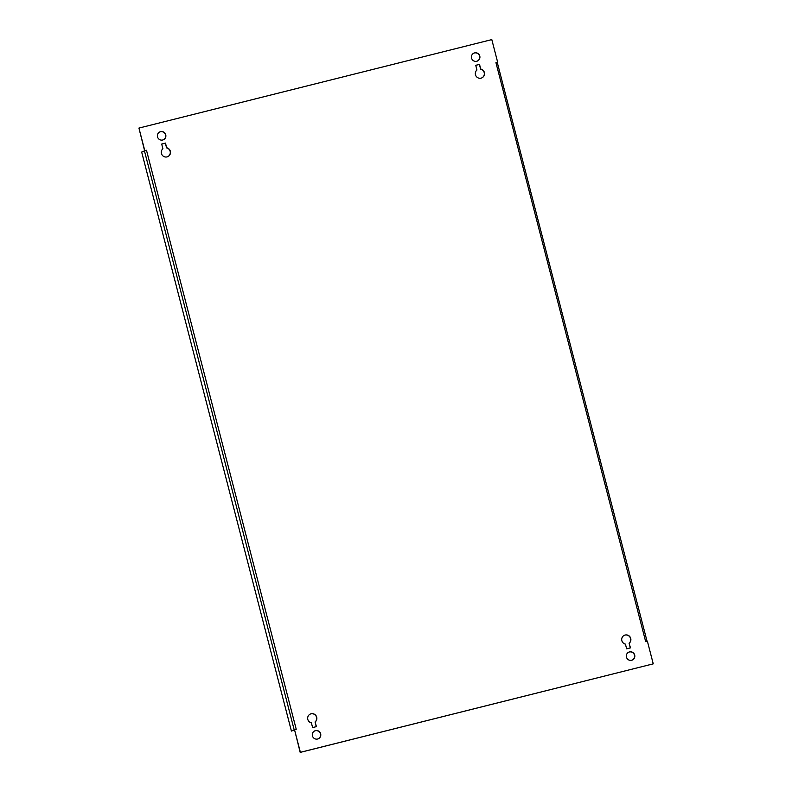 <?xml version="1.0" encoding="UTF-8"?>
<svg xmlns="http://www.w3.org/2000/svg" width="792" height="792" viewBox="0 0 792 792"><rect width="100%" height="100%" fill="white"/><g stroke="black" fill="none" stroke-linecap="round" stroke-linejoin="round"><path stroke-width="1.19" d="M161.697 144.085L165.36 143.164L166.577 147.876L165.528 143.095L161.697 144.055L162.914 148.757A4.673 4.574 66.1 0 0 167.775 156.638A4.673 4.574 66.1 0 0 166.746 147.797M166.577 147.876A4.673 4.574 -113.9 0 1 167.696 156.667M475.735 65.34L479.398 64.419L480.615 69.132L479.566 64.35L475.735 65.31L476.952 70.013A4.673 4.574 66.1 0 0 481.813 77.893A4.673 4.574 66.1 0 0 480.784 69.052M480.615 69.132A4.673 4.574 -113.9 0 1 481.734 77.923M474.566 52.906A4.316 4.217 66.1 0 0 471.656 58.459A4.316 4.217 66.1 0 0 477.398 61.033A4.316 4.217 66.1 0 0 474.566 52.906M473.814 53.173A4.316 4.217 -113.9 0 1 479.447 55.737A4.316 4.217 -113.9 0 1 477.309 61.063M160.529 131.65A4.316 4.217 66.1 0 0 157.618 137.204A4.316 4.217 66.1 0 0 163.36 139.778A4.316 4.217 66.1 0 0 160.529 131.65M159.776 131.917A4.316 4.217 -113.9 0 1 165.409 134.482A4.316 4.217 -113.9 0 1 163.271 139.808M629.482 651.915A4.316 4.217 66.1 0 0 626.571 657.469A4.316 4.217 66.1 0 0 632.313 660.043A4.316 4.217 66.1 0 0 629.482 651.915M628.729 652.192A4.316 4.217 -113.9 0 1 634.362 654.756A4.316 4.217 -113.9 0 1 632.224 660.082M315.444 730.66A4.316 4.217 66.1 0 0 312.533 736.213A4.316 4.217 66.1 0 0 318.275 738.788A4.316 4.217 66.1 0 0 315.444 730.66M314.691 730.937A4.316 4.217 -113.9 0 1 320.324 733.501A4.316 4.217 -113.9 0 1 318.186 738.827M138.937 128.076L144.609 150.777L146.49 150.272L296.228 729.274L294.525 729.699L300.376 752.321L653.242 663.844L647.391 641.223L645.678 641.649L495.94 62.647L497.653 62.221L491.802 39.6L138.937 128.076L144.787 150.698L146.49 150.272M653.242 663.844L300.198 752.4L294.525 729.699M310.266 714.077A4.673 4.574 -113.9 0 1 315.048 721.987L316.265 726.66M624.304 635.332A4.673 4.574 -113.9 0 1 629.086 643.243L630.303 647.915M495.94 62.647L497.653 62.221M315.226 721.908A4.673 4.574 66.1 0 0 310.355 714.038A4.673 4.574 66.1 0 0 311.385 722.868L312.602 727.581L316.444 726.62L315.048 721.987M629.264 643.163A4.673 4.574 66.1 0 0 624.393 635.293A4.673 4.574 66.1 0 0 625.423 644.124L626.64 648.836L630.481 647.866L629.086 643.243M497.247 62.35L647.064 641.302M294.357 729.788L291.416 731.075L294.386 729.927M291.416 731.075L141.679 152.074L144.837 150.718M144.441 150.856L294.178 729.858"/></g></svg>
